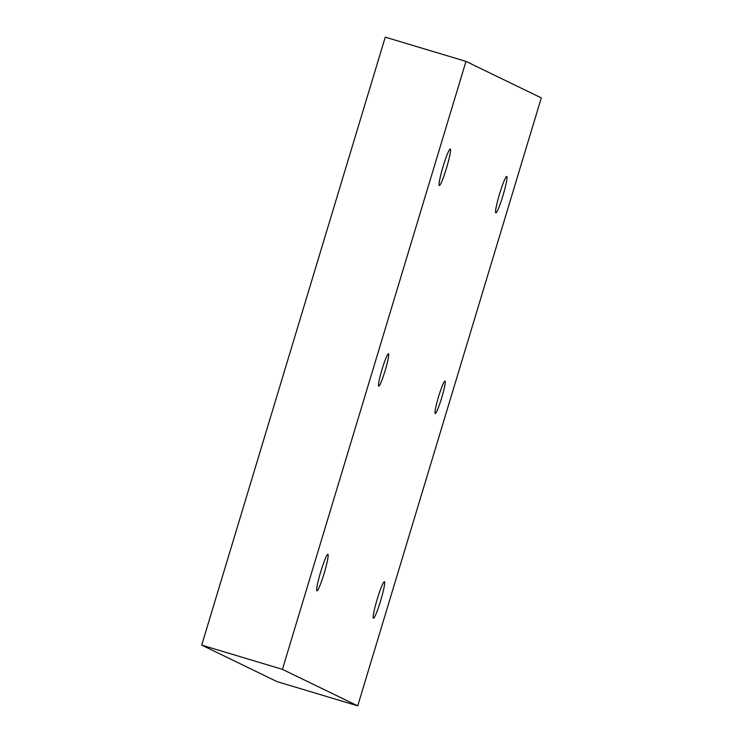 <?xml version="1.0" encoding="UTF-8"?>
<svg xmlns="http://www.w3.org/2000/svg" width="743" height="743" viewBox="0 0 743 743"><rect width="100%" height="100%" fill="white"/><g stroke="black" fill="none" stroke-linecap="round" stroke-linejoin="round"><path stroke-width="1.11" d="M282.424 669.35L465.982 61.39L541.294 97.89L357.736 705.85L282.424 669.35L201.706 645.11L385.264 37.15L465.982 61.39M441.611 398.034A16.94 1.653 -73.3 0 1 435.231 413.526A16.94 1.653 -73.3 0 1 438.519 396.827A16.94 1.653 -73.3 0 1 444.973 381.085A16.94 1.653 -73.3 0 1 445.001 381.094A16.94 1.653 -73.3 0 1 441.611 398.034M385.125 370.664A16.94 1.653 -73.3 0 1 378.744 386.156A16.94 1.653 -73.3 0 1 382.032 369.457A16.94 1.653 -73.3 0 1 388.487 353.705A16.94 1.653 -73.3 0 1 388.515 353.714A16.94 1.653 -73.3 0 1 385.125 370.664M502.983 195.474A19.058 1.857 -73.3 0 1 495.813 212.897A19.058 1.857 -73.3 0 1 499.593 193.83A19.058 1.857 -73.3 0 1 506.763 176.407A19.058 1.857 -73.3 0 1 502.983 195.474M380.611 600.781A19.058 1.857 -73.3 0 1 373.441 618.213A19.058 1.857 -73.3 0 1 377.221 599.137A19.058 1.857 -73.3 0 1 384.4 581.713A19.058 1.857 -73.3 0 1 380.611 600.781M324.124 573.41A19.058 1.857 -73.3 0 1 316.955 590.834A19.058 1.857 -73.3 0 1 320.735 571.766A19.058 1.857 -73.3 0 1 327.914 554.334A19.058 1.857 -73.3 0 1 324.124 573.41M446.497 168.094A19.058 1.857 -73.3 0 1 439.327 185.527A19.058 1.857 -73.3 0 1 443.107 166.451A19.058 1.857 -73.3 0 1 450.286 149.027A19.058 1.857 -73.3 0 1 446.497 168.094M357.736 705.85L277.018 681.61L201.706 645.11"/></g></svg>
